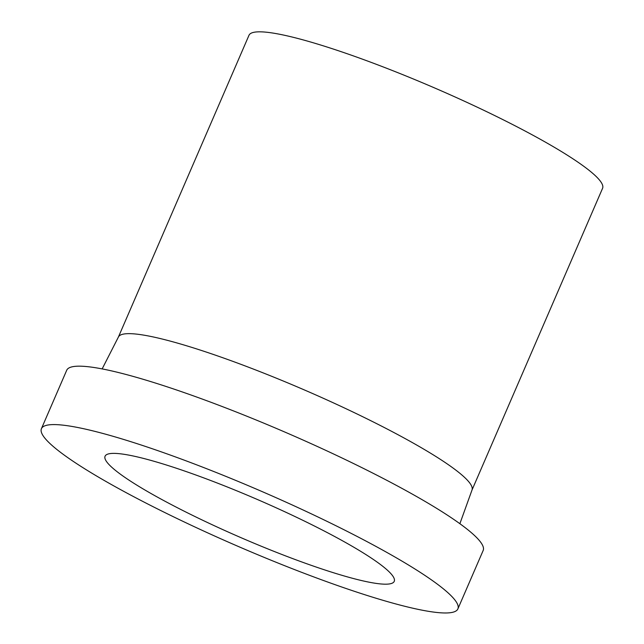 <?xml version="1.0" encoding="UTF-8"?>
<svg xmlns="http://www.w3.org/2000/svg" width="644" height="644" viewBox="0 0 644 644"><rect width="100%" height="100%" fill="white"/><g stroke="black" fill="none" stroke-linecap="round" stroke-linejoin="round"><path stroke-width="0.97" d="M391.753 583.367A157.538 20.769 -156.6 0 0 394.241 581.347A157.538 20.769 -156.6 0 0 257.906 499.72A157.538 20.769 -156.6 0 0 105.077 456.218A157.538 20.769 -156.6 0 0 231.518 533.514A157.538 20.769 -156.6 0 0 391.753 583.367M472.004 490.044L602.575 188.314A192.645 25.398 -156.6 0 0 435.859 88.494A192.645 25.398 -156.6 0 0 248.978 35.299L118.407 337.029M459.88 523.709L472.036 489.939A192.645 25.398 -156.6 0 0 305.248 390.32A192.645 25.398 -156.6 0 0 118.456 336.933L102.155 368.907M457.884 608.894L483.169 550.475A226.889 29.914 -156.6 0 0 286.813 432.913A226.889 29.914 -156.6 0 0 66.71 370.26L41.425 428.679A226.889 29.914 -156.6 0 0 223.532 539.994A226.889 29.914 -156.6 0 0 454.302 611.8A226.889 29.914 -156.6 0 0 457.884 608.894A226.889 29.914 -156.6 0 0 261.536 491.332A226.889 29.914 -156.6 0 0 41.425 428.679"/></g></svg>
